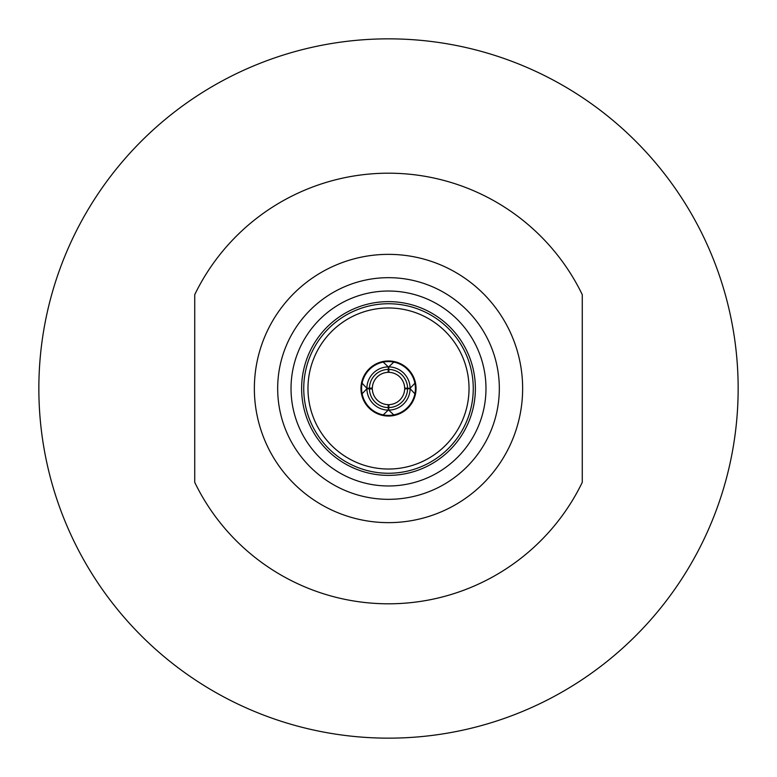 <?xml version="1.0" encoding="UTF-8"?>
<svg xmlns="http://www.w3.org/2000/svg" width="777" height="777" viewBox="0 0 777 777"><rect width="100%" height="100%" fill="white"/><g stroke="black" fill="none" stroke-linecap="round" stroke-linejoin="round"><path stroke-width="1.17" d="M388.5 38.85A349.65 349.65 0 0 1 738.15 388.5A349.65 349.65 0 0 1 388.5 738.15A349.65 349.65 0 0 1 38.85 388.5A349.65 349.65 0 0 1 388.5 38.85M194.726 294.658A215.297 215.297 0 0 1 582.274 294.658L582.274 482.342A215.297 215.297 0 0 1 194.726 482.342L194.726 294.658M388.5 254.361A134.139 134.139 0 0 1 522.639 388.5A134.139 134.139 0 0 1 388.5 522.639A134.139 134.139 0 0 1 254.361 388.5A134.139 134.139 0 0 1 388.5 254.361M388.5 277.671A110.829 110.829 0 0 1 499.329 388.5A110.829 110.829 0 0 1 388.5 499.329A110.829 110.829 0 0 1 277.671 388.5A110.829 110.829 0 0 1 388.5 277.671M388.5 485.975A97.475 97.475 0 0 1 291.025 388.5A97.475 97.475 0 0 1 388.5 291.025A97.475 97.475 0 0 1 485.975 388.5A97.475 97.475 0 0 1 388.5 485.975M388.5 475.378A86.878 86.878 0 0 1 301.622 388.5A86.878 86.878 0 0 1 388.5 301.622A86.878 86.878 0 0 1 475.378 388.5A86.878 86.878 0 0 1 388.5 475.378M369.425 388.286A19.075 19.075 0 0 1 388.286 369.425L388.034 372.348A16.162 16.162 0 0 0 372.348 388.034L366.89 388.286L362.111 383.207A26.913 26.913 0 0 1 414.889 383.207A26.913 26.913 0 0 1 383.207 414.889A26.913 26.913 0 0 1 362.111 393.793L366.89 388.714L372.348 388.966A16.162 16.162 0 0 0 388.034 404.652L388.286 407.575A19.075 19.075 0 0 1 369.425 388.714M388.286 407.575L388.286 410.11L383.207 414.889M388.286 410.11A21.61 21.61 0 0 1 366.89 388.714M383.207 362.111L388.286 366.89L388.286 369.425M366.89 388.286A21.61 21.61 0 0 1 388.286 366.89M393.793 414.889L388.714 410.11A21.61 21.61 0 0 0 410.11 388.714L414.889 393.793M388.714 407.575A19.075 19.075 0 0 0 407.575 388.714L404.652 388.966A16.162 16.162 0 0 1 388.966 404.652L388.714 410.11M407.575 388.714L410.11 388.714M388.714 369.425A19.075 19.075 0 0 1 407.575 388.286L404.652 388.034A16.162 16.162 0 0 0 388.966 372.348L388.714 366.89L393.793 362.111M388.714 366.89A21.61 21.61 0 0 1 410.11 388.286L407.575 388.286M414.889 383.207L410.11 388.286M362.111 393.793A26.913 26.913 0 0 1 362.111 383.207M388.5 469.026A80.526 80.526 0 0 0 469.026 388.5A80.526 80.526 0 0 0 388.5 307.974A80.526 80.526 0 0 0 307.974 388.5A80.526 80.526 0 0 0 388.5 469.026M388.5 303.739A84.761 84.761 0 0 1 473.261 388.5A84.761 84.761 0 0 1 388.5 473.261A84.761 84.761 0 0 1 303.739 388.5A84.761 84.761 0 0 1 388.5 303.739M388.5 360.955A27.545 27.545 0 0 0 360.955 388.5A27.545 27.545 0 0 0 388.5 416.045A27.545 27.545 0 0 0 416.045 388.5A27.545 27.545 0 0 0 388.5 360.955"/></g></svg>
